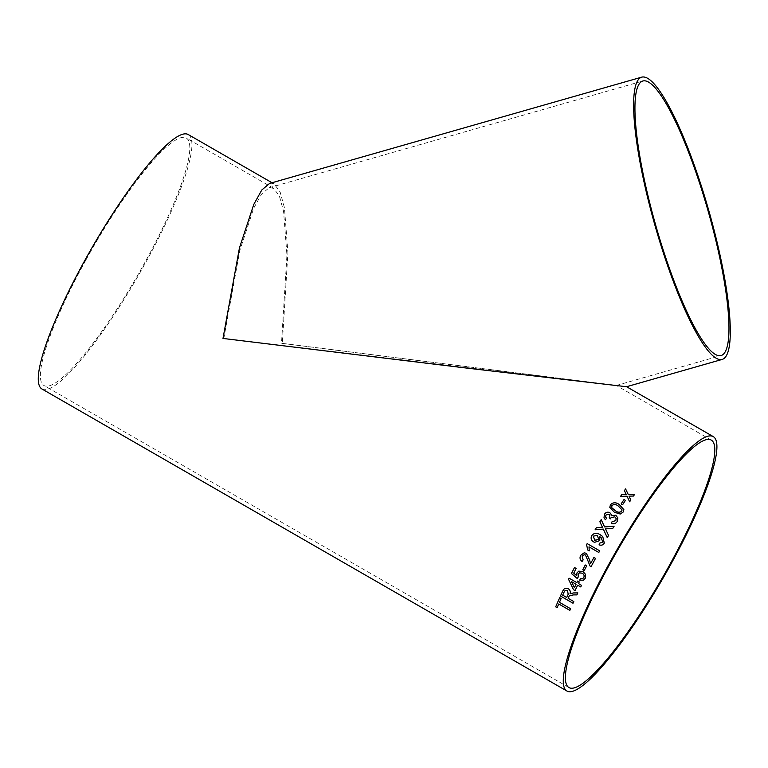 <?xml version="1.0" encoding="UTF-8"?>
<svg xmlns="http://www.w3.org/2000/svg" width="768" height="768" viewBox="0 0 768 768"><rect width="100%" height="100%" fill="white"/><g stroke="black" fill="none" stroke-linecap="round" stroke-linejoin="round"><path stroke-width="0.58" stroke-dasharray="3.84 2.88" d="M188.285 134.563A146.755 27.034 -60.1 0 1 138.538 275.251A146.755 27.034 -60.1 0 1 41.914 388.973M269.587 183.446L271.757 183.216L274.243 184.013L280.176 192.134L284.448 207.792L287.914 252.691L282.317 343.373L626.582 386.726M86.256 259.363A142.742 26.294 -60.1 0 1 186.288 138.038A142.742 26.294 -60.1 0 1 137.894 274.877A142.742 26.294 -60.1 0 1 43.92 385.488A142.742 26.294 -60.1 0 1 86.256 259.363M223.805 338.506L239.818 250.454L253.747 208.147L261.542 194.122L269.117 187.757L273.658 188.314L279.427 196.214L283.584 211.44L286.944 255.101L281.501 343.306L616.32 385.478L223.805 338.506M633.494 496.042L629.011 496.157M633.494 496.07A146.707 27.024 -60.1 0 1 634.675 494.333L634.675 494.314M626.227 494.486L624.413 490.646A146.707 27.024 -60.1 0 1 624.422 490.637L624.413 490.627M630.816 500.016L630.826 500.006A146.707 27.024 -60.1 0 0 629.635 501.802L627.024 496.205L620.563 496.349A146.707 27.024 -60.1 0 1 620.573 496.349M559.699 597.706L559.718 597.686A146.707 27.024 -60.1 0 1 559.718 597.686L561.168 598.522A146.707 27.024 -60.1 0 0 559.478 602.304L559.459 602.323M557.155 607.661L557.146 607.661A146.707 27.024 -60.1 0 1 558.758 603.955M559.478 602.304L570.586 608.698A146.707 27.024 -60.1 0 0 569.856 610.349L569.846 610.339M573.014 603.245L573.024 603.226A146.707 27.024 -60.1 0 1 573.802 601.536L568.157 598.31A146.707 27.024 -60.1 0 1 568.973 596.563L568.954 596.573M569.424 595.747L568.973 596.563M564.413 588.557L568.205 588.634C570.125 589.958 570.739 591.686 570.048 593.818L573.427 592.915L577.853 592.896A146.707 27.024 -60.1 0 0 576.912 594.883L576.893 594.893M565.2 590.4L564.365 591.552A146.707 27.024 -60.1 0 0 562.704 595.152L566.726 597.466M577.651 581.04L577.661 581.03A146.707 27.024 -60.1 0 1 577.661 581.03L579.254 581.962A146.707 27.024 -60.1 0 0 578.477 583.555L578.458 583.565M569.136 578.198A146.707 27.024 -60.1 0 1 569.146 578.189L576.864 582.634M575.069 590.563A146.707 27.024 -60.1 0 1 577.69 585.158M578.477 583.555L581.52 585.331A146.707 27.024 -60.1 0 0 580.742 586.925L580.742 586.915M571.555 581.635L574.397 587.683M580.387 578.458L582.806 578.525M579.437 572.851L578.198 574.186L578.227 576.989L577.248 578.525M574.522 567.523A146.707 27.024 -60.1 0 1 574.531 567.514L576.125 568.445M576.672 575.635L573.744 573.12A146.707 27.024 -60.1 0 1 576.134 568.435M578.746 571.162L582.95 571.507L585.389 574.176L585.274 578.275L583.498 580.195M585.264 564.97L585.254 564.979A146.707 27.024 -60.1 0 1 585.264 564.97L586.704 565.814A146.707 27.024 -60.1 0 0 584.227 570.557L584.227 570.547M593.933 557.482L593.923 557.482A146.707 27.024 -60.1 0 1 593.933 557.482L595.536 558.403A146.707 27.024 -60.1 0 0 591.024 566.794L591.014 566.784M584.141 554.707L582.182 556.166L583.133 559.891L582.096 561.437M584.17 552.816L586.358 553.344L589.574 559.862L590.534 563.75M598.8 552.48L598.8 552.47A146.707 27.024 -60.1 0 1 599.731 550.838L587.174 543.61M589.027 546.854L589.219 550.877M601.066 537.514L599.827 536.736L599.779 540.595L594.557 542.333M602.736 536.515L604.32 543.12C603.024 545.126 601.277 545.683 599.078 544.8M597.83 535.622L593.328 536.17L594.96 540.461M612.835 528.307L605.501 528.902L608.563 535.469A146.707 27.024 -60.1 0 0 607.277 537.658L607.277 537.648M614.131 526.195L614.131 526.195A146.707 27.024 -60.1 0 0 612.835 528.317M601.19 519.61L604.598 526.944M595.114 529.786L595.104 529.776A146.707 27.024 -60.1 0 1 595.114 529.776L603.293 529.094M616.186 518.534L614.794 516.787L611.021 517.747L610.56 518.87L609.37 517.661M609.83 515.386L608.88 514.243L605.923 515.088L605.626 517.008M606.557 518.275L605.434 519.773L603.994 517.853M611.203 514.483L611.251 515.741M617.875 518.026L617.203 521.539C615.706 523.69 613.728 524.294 611.29 523.363L611.29 523.354M623.875 509.654L623.174 512.045L620.246 514.051L614.362 512.275L609.792 507.37M622.061 509.894L618.298 506.083C616.061 504.278 613.93 504.106 611.904 505.584L611.731 507.677M625.43 500.41L625.44 500.39A146.707 27.024 -60.1 0 0 622.579 504.778L621.13 503.942A146.707 27.024 -60.1 0 1 621.13 503.933L621.13 503.923M274.243 184.013L272.035 182.746M711.274 440.093L616.32 385.459M273.658 188.314L186.288 138.038M568.915 687.533L43.92 385.488M616.32 385.478L721.162 355.526M269.117 187.757L642.758 81.034"/><path stroke-width="1.15" d="M598.8 552.48L589.018 546.845L589.219 550.877L587.741 550.022L586.57 544.666A146.755 27.034 -60.1 0 1 587.165 543.61L599.722 550.829A146.755 27.034 -60.1 0 0 598.8 552.48L589.027 546.854M610.435 561.35A146.755 27.034 -60.1 0 1 713.28 436.608A146.755 27.034 -60.1 0 1 663.533 577.296A146.755 27.034 -60.1 0 1 566.909 691.018A146.755 27.034 -60.1 0 1 610.435 561.35M566.909 691.018L41.914 388.973A146.755 27.034 -60.1 0 1 85.45 259.296A146.755 27.034 -60.1 0 1 188.285 134.563L272.035 182.746M722.266 359.395L626.563 386.726L461.616 367.478L222.998 338.438L239.453 247.91L253.786 204.403L261.792 189.994L269.587 183.446L641.654 77.165A146.755 27.907 74.1 0 0 655.123 225.946A146.755 27.907 74.1 0 0 722.266 359.395A146.755 27.907 74.1 0 0 710.227 215.683A146.755 27.907 74.1 0 0 643.68 76.982A146.755 27.907 74.1 0 0 641.654 77.165M621.13 503.923A146.755 27.034 -60.1 0 1 623.99 499.565L625.44 500.39A146.755 27.034 -60.1 0 0 622.579 504.758L621.13 503.923M609.792 507.341L610.464 504.73C613.094 502.214 616.032 502.157 619.296 504.547L623.875 509.645L623.174 512.035L620.246 514.032L614.362 512.256L609.792 507.341L610.464 504.73C613.094 502.234 616.032 502.176 619.296 504.557L623.875 509.654M611.29 523.363L612.106 521.674L615.782 520.637L616.176 518.534L614.794 516.778L611.021 517.738L610.56 518.861L609.206 517.862L609.83 515.376L608.88 514.224L605.914 515.069L605.626 517.027L606.566 518.266L605.424 519.763L603.994 517.853L604.435 514.291C605.808 512.266 607.594 511.718 609.811 512.621L611.203 514.474L611.251 515.731L615.782 515.213L617.875 518.006L617.194 521.53C615.696 523.68 613.728 524.285 611.28 523.354L612.096 521.664L615.792 520.656L616.176 518.534M605.501 528.902L608.563 535.469A146.755 27.034 -60.1 0 0 607.277 537.648L603.283 529.085L595.104 529.776A146.755 27.034 -60.1 0 1 596.371 527.626L602.448 527.28L599.875 521.75A146.755 27.034 -60.1 0 1 601.181 519.6L604.589 526.934L614.122 526.186A146.755 27.034 -60.1 0 0 612.835 528.307L605.501 528.902M599.069 544.8L599.856 543.072L602.909 542.198L601.056 537.504L599.818 536.726L599.77 540.595L594.557 542.333L593.654 541.901C591.178 540.346 590.544 538.243 591.725 535.584C594.182 532.8 597.014 532.531 600.221 534.787L602.736 536.506L604.31 543.12C603.014 545.117 601.267 545.674 599.069 544.8L599.846 543.062L602.918 542.208L601.066 537.514M591.024 566.794L589.997 565.978L588 560.966L589.987 565.978L591.014 566.794A146.755 27.034 -60.1 0 1 595.526 558.403L593.923 557.482A146.755 27.034 -60.1 0 0 590.525 563.76L590.534 563.75A146.707 27.024 -60.1 0 1 593.923 557.482M584.15 554.707L585.475 554.995L588 560.966L585.466 554.995L584.141 554.707L582.173 556.166L583.123 559.891L582.086 561.446C579.936 559.786 579.485 557.731 580.742 555.293L584.16 552.816L586.349 553.344L589.565 559.862L590.525 563.76M584.227 570.547L582.787 569.722A146.755 27.034 -60.1 0 1 585.254 564.979L586.704 565.814A146.755 27.034 -60.1 0 0 584.218 570.557L582.768 569.722A146.707 27.024 -60.1 0 1 585.264 564.979M580.387 578.458L582.797 578.534L583.814 577.44C584.486 575.626 583.949 574.214 582.192 573.206L579.437 572.851L578.189 574.186L578.218 576.998L577.248 578.525L571.459 573.523A146.755 27.034 -60.1 0 1 574.512 567.514L576.125 568.445A146.755 27.034 -60.1 0 0 573.734 573.13L576.662 575.645L576.97 572.909L578.736 571.162L582.941 571.517L585.379 574.186L585.254 578.285L583.517 580.176L579.744 580.166L580.387 578.458M575.059 590.563L573.446 589.651L575.05 590.582A146.755 27.034 -60.1 0 1 577.67 585.168L580.733 586.934A146.755 27.034 -60.1 0 1 581.52 585.331L578.458 583.565A146.755 27.034 -60.1 0 1 579.254 581.962L577.651 581.04A146.755 27.034 -60.1 0 0 576.854 582.643L576.854 582.643A146.707 27.024 -60.1 0 1 577.661 581.04M568.57 579.322L573.456 589.642L568.57 579.322A146.755 27.034 -60.1 0 1 569.126 578.198L576.854 582.643M568.157 598.31A146.755 27.034 -60.1 0 1 568.954 596.573L569.405 595.766L573.523 594.893L576.893 594.893A146.755 27.034 -60.1 0 1 577.834 592.906L573.408 592.934L570.029 593.827C570.72 591.696 570.106 589.968 568.186 588.643L564.403 588.566L562.867 590.794A146.755 27.034 -60.1 0 0 560.458 596.026L573.014 603.245A146.755 27.034 -60.1 0 1 573.792 601.555L568.157 598.31M559.459 602.323A146.755 27.034 -60.1 0 1 561.149 598.541L559.699 597.706A146.755 27.034 -60.1 0 0 555.686 606.845L557.136 607.68A146.755 27.034 -60.1 0 1 558.739 603.974L569.837 610.358A146.755 27.034 -60.1 0 1 570.566 608.717L559.459 602.323M629.722 496.118L629.021 496.138L630.826 500.006A146.755 27.034 -60.1 0 0 629.635 501.782L627.034 496.186L620.563 496.349A146.755 27.034 -60.1 0 1 621.754 494.573L626.227 494.467L624.413 490.627A146.755 27.034 -60.1 0 1 625.594 488.899L628.214 494.429L634.675 494.314A146.755 27.034 -60.1 0 0 633.494 496.042L629.722 496.118M611.251 561.418A142.742 26.294 -60.1 0 1 711.274 440.093A142.742 26.294 -60.1 0 1 662.89 576.931A142.742 26.294 -60.1 0 1 568.915 687.533A142.742 26.294 -60.1 0 1 611.251 561.418M719.194 355.709A142.742 27.149 74.1 0 0 721.162 355.526A142.742 27.149 74.1 0 0 708.058 210.826A142.742 27.149 74.1 0 0 642.758 81.034A142.742 27.149 74.1 0 0 653.117 215.885A142.742 27.149 74.1 0 0 719.194 355.709M630.826 500.026L629.021 496.138M624.422 490.637A146.707 27.024 -60.1 0 1 625.594 488.918L628.205 494.448L634.675 494.333M620.573 496.349A146.707 27.024 -60.1 0 1 621.744 494.592L626.227 494.467M557.146 607.661L555.686 606.845M555.706 606.826A146.707 27.024 -60.1 0 1 559.709 597.715M569.846 610.339L558.739 603.974M576.912 594.883L573.523 594.893M573.542 594.883L569.424 595.747M573.024 603.226L560.477 596.006A146.707 27.024 -60.1 0 1 562.886 590.774L562.867 590.794M562.886 590.774L564.413 588.557M566.707 597.485L566.726 597.466A146.707 27.024 -60.1 0 1 568.214 594.23L567.427 590.381L565.2 590.4L564.346 591.562A146.755 27.034 -60.1 0 0 562.685 595.162L566.707 597.485A146.755 27.034 -60.1 0 1 568.205 594.24L567.408 590.39L565.19 590.41M568.589 579.312A146.707 27.024 -60.1 0 1 569.136 578.198M577.69 585.158L580.742 586.915M574.387 587.693L574.397 587.683A146.707 27.024 -60.1 0 1 576.077 584.237L571.546 581.645L574.387 587.693A146.755 27.034 -60.1 0 1 576.067 584.246L571.546 581.645M582.816 578.525L583.824 577.43C584.506 575.626 583.968 574.214 582.211 573.197L579.437 572.851M577.258 578.515L571.469 573.514A146.707 27.024 -60.1 0 1 574.522 567.523M576.662 575.645L576.979 572.899L578.746 571.162M583.498 580.195L579.754 580.157L580.406 578.448M582.096 561.437C579.946 559.786 579.494 557.731 580.752 555.293L584.17 552.816M589.229 550.877L587.75 550.022L586.579 544.666A146.707 27.024 -60.1 0 1 587.174 543.61M594.566 542.333L593.664 541.901C591.187 540.355 590.544 538.243 591.734 535.584L591.734 535.584C594.192 532.8 597.024 532.541 600.23 534.787L602.736 536.506M594.96 540.461L598.608 539.261L597.379 535.325L593.318 536.16L594.672 540.307L598.618 539.261L597.389 535.334M604.598 526.944L614.131 526.195M601.19 519.61L601.181 519.6A146.707 27.024 -60.1 0 0 599.885 521.76L599.875 521.75M595.114 529.776A146.707 27.024 -60.1 0 1 596.381 527.626L602.448 527.29L599.885 521.76M607.277 537.658L603.283 529.085M609.216 517.872L609.83 515.376M605.635 517.037L606.557 518.275M604.003 517.862L604.445 514.301C605.808 512.285 607.603 511.728 609.811 512.64L611.203 514.474M611.251 515.731L615.792 515.222L617.875 518.016M611.731 507.677L615.341 510.71C617.558 512.515 619.69 512.678 621.725 511.21L622.07 509.904L618.298 506.064C616.061 504.259 613.93 504.096 611.894 505.565L611.731 507.667L615.341 510.701C617.558 512.496 619.69 512.669 621.725 511.2L622.061 509.894M621.13 503.933A146.707 27.024 -60.1 0 1 623.99 499.584L625.43 500.41M713.28 436.608L626.582 386.726"/></g></svg>
